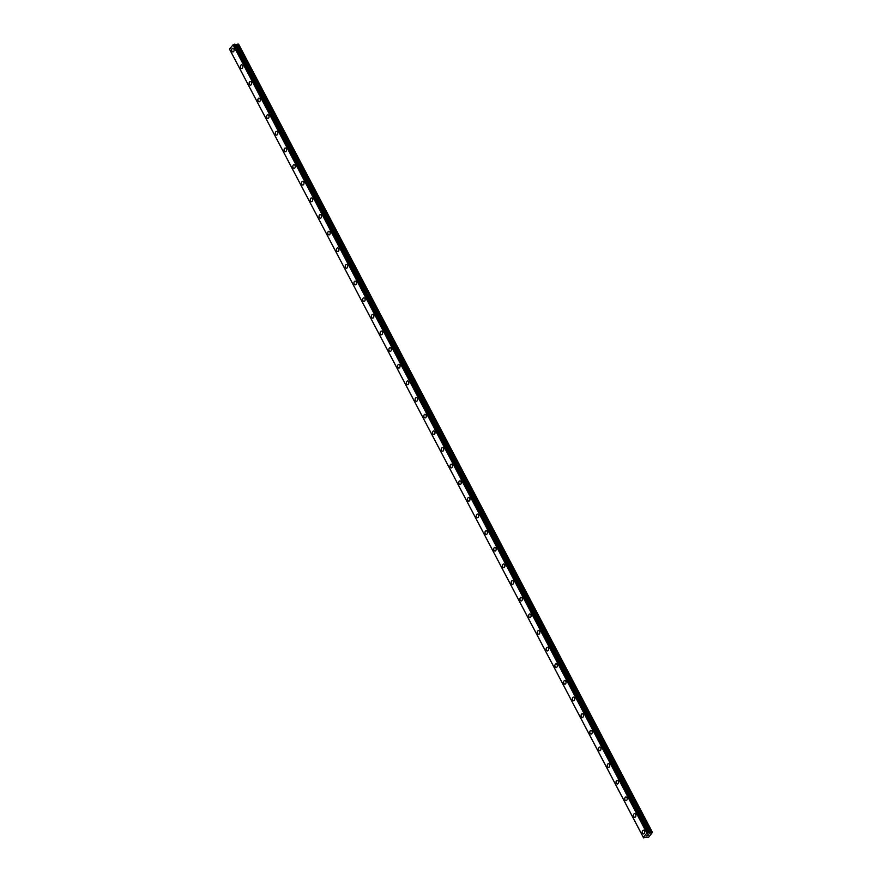 <?xml version="1.0" encoding="UTF-8"?>
<svg xmlns="http://www.w3.org/2000/svg" width="882" height="882" viewBox="0 0 882 882"><rect width="100%" height="100%" fill="white"/><g stroke="black" fill="none" stroke-linecap="round" stroke-linejoin="round"><path stroke-width="1.32" d="M643.496 833.92A1.841 1.224 88.7 0 1 642.504 833.203A1.841 1.224 88.7 0 1 642.35 831.285A1.841 1.224 88.7 0 1 643.419 830.238A1.841 1.224 88.7 0 1 644.411 830.954A1.841 1.224 88.7 0 1 644.566 832.873A1.841 1.224 88.7 0 1 643.496 833.92A1.841 1.224 88.7 0 1 642.504 833.203A1.841 1.224 88.7 0 1 642.35 831.285A1.841 1.224 88.7 0 1 643.408 830.238M634.764 817.272A1.841 1.224 88.7 0 1 633.761 816.556A1.841 1.224 88.7 0 1 633.607 814.637A1.841 1.224 88.7 0 1 634.676 813.601A1.841 1.224 88.7 0 1 635.679 814.318A1.841 1.224 88.7 0 1 635.834 816.236A1.841 1.224 88.7 0 1 634.764 817.272A1.841 1.224 88.7 0 1 633.772 816.556A1.841 1.224 88.7 0 1 633.607 814.637A1.841 1.224 88.7 0 1 634.676 813.601M626.033 800.636A1.841 1.224 88.7 0 1 625.029 799.919A1.841 1.224 88.7 0 1 624.875 798.001A1.841 1.224 88.7 0 1 625.944 796.964A1.841 1.224 88.7 0 1 626.937 797.681A1.841 1.224 88.7 0 1 627.091 799.599A1.841 1.224 88.7 0 1 626.022 800.636A1.841 1.224 88.7 0 1 625.029 799.919A1.841 1.224 88.7 0 1 624.875 798.001A1.841 1.224 88.7 0 1 625.944 796.964M617.29 783.999A1.841 1.224 88.7 0 1 616.298 783.282A1.841 1.224 88.7 0 1 616.143 781.364A1.841 1.224 88.7 0 1 617.202 780.327A1.841 1.224 88.7 0 1 618.205 781.044A1.841 1.224 88.7 0 1 618.359 782.962A1.841 1.224 88.7 0 1 617.29 783.999A1.841 1.224 88.7 0 1 616.298 783.282A1.841 1.224 88.7 0 1 616.143 781.364A1.841 1.224 88.7 0 1 617.213 780.327M607.566 766.645A1.841 1.224 88.7 0 1 607.4 764.727A1.841 1.224 88.7 0 1 608.47 763.691A1.841 1.224 88.7 0 1 609.473 764.407A1.841 1.224 88.7 0 1 609.627 766.326A1.841 1.224 88.7 0 1 608.558 767.362A1.841 1.224 88.7 0 1 607.566 766.645M608.558 767.362A1.841 1.224 88.7 0 1 607.555 766.645A1.841 1.224 88.7 0 1 607.4 764.727A1.841 1.224 88.7 0 1 608.47 763.691M599.815 750.725A1.841 1.224 88.7 0 1 598.823 750.009A1.841 1.224 88.7 0 1 598.669 748.09A1.841 1.224 88.7 0 1 599.738 747.043A1.841 1.224 88.7 0 1 600.73 747.76A1.841 1.224 88.7 0 1 600.885 749.689A1.841 1.224 88.7 0 1 599.815 750.725A1.841 1.224 88.7 0 1 598.823 750.009A1.841 1.224 88.7 0 1 598.669 748.09A1.841 1.224 88.7 0 1 599.738 747.043M591.083 734.089A1.841 1.224 88.7 0 1 590.091 733.372A1.841 1.224 88.7 0 1 589.937 731.443A1.841 1.224 88.7 0 1 591.006 730.406A1.841 1.224 88.7 0 1 591.998 731.123A1.841 1.224 88.7 0 1 592.153 733.041A1.841 1.224 88.7 0 1 591.083 734.089A1.841 1.224 88.7 0 1 590.091 733.372A1.841 1.224 88.7 0 1 589.926 731.443A1.841 1.224 88.7 0 1 590.995 730.406M582.352 717.441A1.841 1.224 88.7 0 1 581.348 716.724A1.841 1.224 88.7 0 1 581.194 714.806A1.841 1.224 88.7 0 1 582.263 713.77A1.841 1.224 88.7 0 1 583.267 714.486A1.841 1.224 88.7 0 1 583.421 716.404A1.841 1.224 88.7 0 1 582.352 717.441A1.841 1.224 88.7 0 1 581.359 716.724A1.841 1.224 88.7 0 1 581.194 714.806A1.841 1.224 88.7 0 1 582.263 713.77M573.609 700.804A1.841 1.224 88.7 0 1 572.616 700.087A1.841 1.224 88.7 0 1 572.462 698.169A1.841 1.224 88.7 0 1 573.532 697.133A1.841 1.224 88.7 0 1 574.524 697.849A1.841 1.224 88.7 0 1 574.678 699.768A1.841 1.224 88.7 0 1 573.609 700.804A1.841 1.224 88.7 0 1 572.616 700.087A1.841 1.224 88.7 0 1 572.462 698.169A1.841 1.224 88.7 0 1 573.532 697.133M564.877 684.167A1.841 1.224 88.7 0 1 563.885 683.451A1.841 1.224 88.7 0 1 563.73 681.532A1.841 1.224 88.7 0 1 564.8 680.496A1.841 1.224 88.7 0 1 565.792 681.213A1.841 1.224 88.7 0 1 565.946 683.131A1.841 1.224 88.7 0 1 564.877 684.167A1.841 1.224 88.7 0 1 563.885 683.451A1.841 1.224 88.7 0 1 563.719 681.532A1.841 1.224 88.7 0 1 564.789 680.496M556.145 667.531A1.841 1.224 88.7 0 1 555.142 666.814A1.841 1.224 88.7 0 1 554.987 664.896A1.841 1.224 88.7 0 1 556.057 663.859A1.841 1.224 88.7 0 1 557.049 664.576A1.841 1.224 88.7 0 1 557.215 666.494A1.841 1.224 88.7 0 1 556.145 667.531A1.841 1.224 88.7 0 1 555.153 666.814A1.841 1.224 88.7 0 1 554.987 664.896A1.841 1.224 88.7 0 1 556.057 663.859M547.402 650.894A1.841 1.224 88.7 0 1 546.41 650.177A1.841 1.224 88.7 0 1 546.256 648.259A1.841 1.224 88.7 0 1 547.325 647.212A1.841 1.224 88.7 0 1 548.317 647.928A1.841 1.224 88.7 0 1 548.472 649.847A1.841 1.224 88.7 0 1 547.402 650.894A1.841 1.224 88.7 0 1 546.41 650.177A1.841 1.224 88.7 0 1 546.256 648.259A1.841 1.224 88.7 0 1 547.325 647.212M538.67 634.246A1.841 1.224 88.7 0 1 537.678 633.53A1.841 1.224 88.7 0 1 537.524 631.611A1.841 1.224 88.7 0 1 538.593 630.575A1.841 1.224 88.7 0 1 539.586 631.292A1.841 1.224 88.7 0 1 539.74 633.21A1.841 1.224 88.7 0 1 538.67 634.246A1.841 1.224 88.7 0 1 537.678 633.53A1.841 1.224 88.7 0 1 537.513 631.611A1.841 1.224 88.7 0 1 538.582 630.575M529.939 617.609A1.841 1.224 88.7 0 1 528.935 616.893A1.841 1.224 88.7 0 1 528.781 614.974A1.841 1.224 88.7 0 1 529.85 613.938A1.841 1.224 88.7 0 1 530.843 614.655A1.841 1.224 88.7 0 1 531.008 616.573A1.841 1.224 88.7 0 1 529.939 617.609A1.841 1.224 88.7 0 1 528.946 616.893A1.841 1.224 88.7 0 1 528.781 614.974A1.841 1.224 88.7 0 1 529.85 613.938M521.196 600.973A1.841 1.224 88.7 0 1 520.204 600.256A1.841 1.224 88.7 0 1 520.049 598.338A1.841 1.224 88.7 0 1 521.119 597.301A1.841 1.224 88.7 0 1 522.111 598.018A1.841 1.224 88.7 0 1 522.265 599.936A1.841 1.224 88.7 0 1 521.196 600.973A1.841 1.224 88.7 0 1 520.204 600.256A1.841 1.224 88.7 0 1 520.049 598.338A1.841 1.224 88.7 0 1 521.119 597.301M512.464 584.336A1.841 1.224 88.7 0 1 511.472 583.619A1.841 1.224 88.7 0 1 511.317 581.701A1.841 1.224 88.7 0 1 512.387 580.665A1.841 1.224 88.7 0 1 513.379 581.381A1.841 1.224 88.7 0 1 513.533 583.3A1.841 1.224 88.7 0 1 512.464 584.336A1.841 1.224 88.7 0 1 511.472 583.619A1.841 1.224 88.7 0 1 511.306 581.701A1.841 1.224 88.7 0 1 512.376 580.665M503.732 567.699A1.841 1.224 88.7 0 1 502.729 566.983A1.841 1.224 88.7 0 1 502.575 565.064A1.841 1.224 88.7 0 1 503.644 564.017A1.841 1.224 88.7 0 1 504.636 564.734A1.841 1.224 88.7 0 1 504.802 566.652A1.841 1.224 88.7 0 1 503.732 567.699A1.841 1.224 88.7 0 1 502.74 566.983A1.841 1.224 88.7 0 1 502.575 565.064A1.841 1.224 88.7 0 1 503.644 564.017M495 551.052A1.841 1.224 88.7 0 1 493.997 550.335A1.841 1.224 88.7 0 1 493.843 548.417A1.841 1.224 88.7 0 1 494.912 547.38A1.841 1.224 88.7 0 1 495.905 548.097A1.841 1.224 88.7 0 1 496.059 550.015A1.841 1.224 88.7 0 1 494.989 551.052A1.841 1.224 88.7 0 1 493.997 550.335A1.841 1.224 88.7 0 1 493.843 548.417A1.841 1.224 88.7 0 1 494.912 547.38M486.258 534.415A1.841 1.224 88.7 0 1 485.265 533.698A1.841 1.224 88.7 0 1 485.1 531.78A1.841 1.224 88.7 0 1 486.169 530.744A1.841 1.224 88.7 0 1 487.173 531.46A1.841 1.224 88.7 0 1 487.327 533.378A1.841 1.224 88.7 0 1 486.258 534.415A1.841 1.224 88.7 0 1 485.265 533.698A1.841 1.224 88.7 0 1 485.111 531.78A1.841 1.224 88.7 0 1 486.18 530.744M477.526 517.778A1.841 1.224 88.7 0 1 476.523 517.061A1.841 1.224 88.7 0 1 476.368 515.143A1.841 1.224 88.7 0 1 477.438 514.107A1.841 1.224 88.7 0 1 478.43 514.823A1.841 1.224 88.7 0 1 478.595 516.742A1.841 1.224 88.7 0 1 477.526 517.778A1.841 1.224 88.7 0 1 476.523 517.061A1.841 1.224 88.7 0 1 476.368 515.143A1.841 1.224 88.7 0 1 477.438 514.107M468.783 501.141A1.841 1.224 88.7 0 1 467.791 500.425A1.841 1.224 88.7 0 1 467.636 498.506A1.841 1.224 88.7 0 1 468.706 497.47A1.841 1.224 88.7 0 1 469.698 498.187A1.841 1.224 88.7 0 1 469.852 500.105A1.841 1.224 88.7 0 1 468.783 501.141A1.841 1.224 88.7 0 1 467.791 500.425A1.841 1.224 88.7 0 1 467.636 498.506A1.841 1.224 88.7 0 1 468.706 497.47M460.051 484.505A1.841 1.224 88.7 0 1 459.059 483.788A1.841 1.224 88.7 0 1 458.905 481.87A1.841 1.224 88.7 0 1 459.974 480.833A1.841 1.224 88.7 0 1 460.966 481.55A1.841 1.224 88.7 0 1 461.121 483.468A1.841 1.224 88.7 0 1 460.051 484.505A1.841 1.224 88.7 0 1 459.059 483.788A1.841 1.224 88.7 0 1 458.894 481.87A1.841 1.224 88.7 0 1 459.963 480.833M451.319 467.868A1.841 1.224 88.7 0 1 450.316 467.151A1.841 1.224 88.7 0 1 450.162 465.233A1.841 1.224 88.7 0 1 451.231 464.186A1.841 1.224 88.7 0 1 452.223 464.902A1.841 1.224 88.7 0 1 452.389 466.821A1.841 1.224 88.7 0 1 451.319 467.868A1.841 1.224 88.7 0 1 450.316 467.151A1.841 1.224 88.7 0 1 450.162 465.233A1.841 1.224 88.7 0 1 451.231 464.186M442.577 451.22A1.841 1.224 88.7 0 1 441.584 450.504A1.841 1.224 88.7 0 1 441.43 448.585A1.841 1.224 88.7 0 1 442.499 447.549A1.841 1.224 88.7 0 1 443.492 448.265A1.841 1.224 88.7 0 1 443.646 450.184A1.841 1.224 88.7 0 1 442.577 451.22A1.841 1.224 88.7 0 1 441.584 450.504A1.841 1.224 88.7 0 1 441.43 448.585A1.841 1.224 88.7 0 1 442.499 447.549M433.845 434.583A1.841 1.224 88.7 0 1 432.853 433.867A1.841 1.224 88.7 0 1 432.698 431.948A1.841 1.224 88.7 0 1 433.768 430.912A1.841 1.224 88.7 0 1 434.76 431.629A1.841 1.224 88.7 0 1 434.914 433.547A1.841 1.224 88.7 0 1 433.845 434.583A1.841 1.224 88.7 0 1 432.853 433.867A1.841 1.224 88.7 0 1 432.687 431.948A1.841 1.224 88.7 0 1 433.757 430.912M425.113 417.947A1.841 1.224 88.7 0 1 424.11 417.23A1.841 1.224 88.7 0 1 423.955 415.312A1.841 1.224 88.7 0 1 425.025 414.275A1.841 1.224 88.7 0 1 426.017 414.992A1.841 1.224 88.7 0 1 426.182 416.91A1.841 1.224 88.7 0 1 425.113 417.947A1.841 1.224 88.7 0 1 424.11 417.23A1.841 1.224 88.7 0 1 423.955 415.312A1.841 1.224 88.7 0 1 425.025 414.275M416.37 401.31A1.841 1.224 88.7 0 1 415.378 400.593A1.841 1.224 88.7 0 1 415.224 398.675A1.841 1.224 88.7 0 1 416.293 397.639A1.841 1.224 88.7 0 1 417.285 398.355A1.841 1.224 88.7 0 1 417.44 400.274A1.841 1.224 88.7 0 1 416.37 401.31A1.841 1.224 88.7 0 1 415.378 400.593A1.841 1.224 88.7 0 1 415.224 398.675A1.841 1.224 88.7 0 1 416.293 397.639M407.638 384.673A1.841 1.224 88.7 0 1 406.646 383.957A1.841 1.224 88.7 0 1 406.492 382.038A1.841 1.224 88.7 0 1 407.55 380.991A1.841 1.224 88.7 0 1 408.553 381.708A1.841 1.224 88.7 0 1 408.708 383.626A1.841 1.224 88.7 0 1 407.638 384.673A1.841 1.224 88.7 0 1 406.646 383.957A1.841 1.224 88.7 0 1 406.481 382.038A1.841 1.224 88.7 0 1 407.55 380.991M398.907 368.026A1.841 1.224 88.7 0 1 397.903 367.309A1.841 1.224 88.7 0 1 397.749 365.391A1.841 1.224 88.7 0 1 398.818 364.354A1.841 1.224 88.7 0 1 399.811 365.071A1.841 1.224 88.7 0 1 399.976 366.989A1.841 1.224 88.7 0 1 398.907 368.026A1.841 1.224 88.7 0 1 397.903 367.309A1.841 1.224 88.7 0 1 397.749 365.391A1.841 1.224 88.7 0 1 398.818 364.354M390.164 351.389A1.841 1.224 88.7 0 1 389.171 350.672A1.841 1.224 88.7 0 1 389.017 348.754A1.841 1.224 88.7 0 1 390.087 347.717A1.841 1.224 88.7 0 1 391.079 348.434A1.841 1.224 88.7 0 1 391.233 350.352A1.841 1.224 88.7 0 1 390.164 351.389A1.841 1.224 88.7 0 1 389.171 350.672A1.841 1.224 88.7 0 1 389.017 348.754A1.841 1.224 88.7 0 1 390.087 347.717M381.432 334.752A1.841 1.224 88.7 0 1 380.44 334.035A1.841 1.224 88.7 0 1 380.285 332.117A1.841 1.224 88.7 0 1 381.344 331.081A1.841 1.224 88.7 0 1 382.347 331.797A1.841 1.224 88.7 0 1 382.501 333.716A1.841 1.224 88.7 0 1 381.432 334.752A1.841 1.224 88.7 0 1 380.44 334.035A1.841 1.224 88.7 0 1 380.274 332.117A1.841 1.224 88.7 0 1 381.344 331.081M372.7 318.115A1.841 1.224 88.7 0 1 371.697 317.399A1.841 1.224 88.7 0 1 371.543 315.48A1.841 1.224 88.7 0 1 372.612 314.444A1.841 1.224 88.7 0 1 373.604 315.161A1.841 1.224 88.7 0 1 373.77 317.079A1.841 1.224 88.7 0 1 372.7 318.115A1.841 1.224 88.7 0 1 371.697 317.399A1.841 1.224 88.7 0 1 371.543 315.48A1.841 1.224 88.7 0 1 372.612 314.444M363.968 301.479A1.841 1.224 88.7 0 1 362.965 300.762A1.841 1.224 88.7 0 1 362.811 298.844A1.841 1.224 88.7 0 1 363.88 297.796A1.841 1.224 88.7 0 1 364.872 298.513A1.841 1.224 88.7 0 1 365.027 300.442A1.841 1.224 88.7 0 1 363.957 301.479A1.841 1.224 88.7 0 1 362.965 300.762A1.841 1.224 88.7 0 1 362.811 298.844A1.841 1.224 88.7 0 1 363.88 297.807M355.226 284.842A1.841 1.224 88.7 0 1 354.233 284.125A1.841 1.224 88.7 0 1 354.079 282.196A1.841 1.224 88.7 0 1 355.137 281.16A1.841 1.224 88.7 0 1 356.141 281.876A1.841 1.224 88.7 0 1 356.295 283.795A1.841 1.224 88.7 0 1 355.226 284.842A1.841 1.224 88.7 0 1 354.233 284.125A1.841 1.224 88.7 0 1 354.068 282.196A1.841 1.224 88.7 0 1 355.137 281.16M346.494 268.194A1.841 1.224 88.7 0 1 345.49 267.478A1.841 1.224 88.7 0 1 345.336 265.559A1.841 1.224 88.7 0 1 346.406 264.523A1.841 1.224 88.7 0 1 347.398 265.239A1.841 1.224 88.7 0 1 347.563 267.158A1.841 1.224 88.7 0 1 346.494 268.194A1.841 1.224 88.7 0 1 345.49 267.478A1.841 1.224 88.7 0 1 345.336 265.559A1.841 1.224 88.7 0 1 346.406 264.523M337.751 251.557A1.841 1.224 88.7 0 1 336.759 250.841A1.841 1.224 88.7 0 1 336.604 248.922A1.841 1.224 88.7 0 1 337.674 247.886A1.841 1.224 88.7 0 1 338.666 248.603A1.841 1.224 88.7 0 1 338.82 250.521A1.841 1.224 88.7 0 1 337.751 251.557A1.841 1.224 88.7 0 1 336.759 250.841A1.841 1.224 88.7 0 1 336.604 248.922A1.841 1.224 88.7 0 1 337.674 247.886M329.019 234.921A1.841 1.224 88.7 0 1 328.027 234.204A1.841 1.224 88.7 0 1 327.872 232.286A1.841 1.224 88.7 0 1 328.931 231.249A1.841 1.224 88.7 0 1 329.934 231.966A1.841 1.224 88.7 0 1 330.089 233.884A1.841 1.224 88.7 0 1 329.019 234.921A1.841 1.224 88.7 0 1 328.027 234.204A1.841 1.224 88.7 0 1 327.861 232.286A1.841 1.224 88.7 0 1 328.931 231.249M320.287 218.284A1.841 1.224 88.7 0 1 319.284 217.567A1.841 1.224 88.7 0 1 319.13 215.649A1.841 1.224 88.7 0 1 320.199 214.613A1.841 1.224 88.7 0 1 321.191 215.329A1.841 1.224 88.7 0 1 321.357 217.248A1.841 1.224 88.7 0 1 320.287 218.284A1.841 1.224 88.7 0 1 319.284 217.567A1.841 1.224 88.7 0 1 319.13 215.649A1.841 1.224 88.7 0 1 320.199 214.613M311.544 201.647A1.841 1.224 88.7 0 1 310.552 200.931A1.841 1.224 88.7 0 1 310.398 199.012A1.841 1.224 88.7 0 1 311.467 197.965A1.841 1.224 88.7 0 1 312.46 198.682A1.841 1.224 88.7 0 1 312.614 200.6A1.841 1.224 88.7 0 1 311.544 201.647A1.841 1.224 88.7 0 1 310.552 200.931A1.841 1.224 88.7 0 1 310.398 199.012A1.841 1.224 88.7 0 1 311.467 197.965M302.813 185A1.841 1.224 88.7 0 1 301.82 184.283A1.841 1.224 88.7 0 1 301.655 182.365A1.841 1.224 88.7 0 1 302.724 181.328A1.841 1.224 88.7 0 1 303.728 182.045A1.841 1.224 88.7 0 1 303.882 183.963A1.841 1.224 88.7 0 1 302.813 185A1.841 1.224 88.7 0 1 301.82 184.283A1.841 1.224 88.7 0 1 301.655 182.365A1.841 1.224 88.7 0 1 302.724 181.328M294.081 168.363A1.841 1.224 88.7 0 1 293.078 167.646A1.841 1.224 88.7 0 1 292.923 165.728A1.841 1.224 88.7 0 1 293.993 164.691A1.841 1.224 88.7 0 1 294.985 165.408A1.841 1.224 88.7 0 1 295.15 167.326A1.841 1.224 88.7 0 1 294.081 168.363A1.841 1.224 88.7 0 1 293.078 167.646A1.841 1.224 88.7 0 1 292.923 165.728A1.841 1.224 88.7 0 1 293.993 164.691M285.338 151.726A1.841 1.224 88.7 0 1 284.346 151.009A1.841 1.224 88.7 0 1 284.191 149.091A1.841 1.224 88.7 0 1 285.261 148.055A1.841 1.224 88.7 0 1 286.253 148.771A1.841 1.224 88.7 0 1 286.407 150.69A1.841 1.224 88.7 0 1 285.338 151.726A1.841 1.224 88.7 0 1 284.346 151.009A1.841 1.224 88.7 0 1 284.191 149.091A1.841 1.224 88.7 0 1 285.261 148.055M276.606 135.089A1.841 1.224 88.7 0 1 275.614 134.373A1.841 1.224 88.7 0 1 275.449 132.454A1.841 1.224 88.7 0 1 276.518 131.418A1.841 1.224 88.7 0 1 277.521 132.135A1.841 1.224 88.7 0 1 277.676 134.053A1.841 1.224 88.7 0 1 276.606 135.089A1.841 1.224 88.7 0 1 275.614 134.373A1.841 1.224 88.7 0 1 275.449 132.454A1.841 1.224 88.7 0 1 276.518 131.418M267.874 118.453A1.841 1.224 88.7 0 1 266.871 117.736A1.841 1.224 88.7 0 1 266.717 115.818A1.841 1.224 88.7 0 1 267.786 114.77A1.841 1.224 88.7 0 1 268.778 115.487A1.841 1.224 88.7 0 1 268.944 117.416A1.841 1.224 88.7 0 1 267.874 118.453A1.841 1.224 88.7 0 1 266.871 117.736A1.841 1.224 88.7 0 1 266.717 115.818A1.841 1.224 88.7 0 1 267.786 114.77M259.132 101.816A1.841 1.224 88.7 0 1 258.139 101.099A1.841 1.224 88.7 0 1 257.985 99.17A1.841 1.224 88.7 0 1 259.054 98.134A1.841 1.224 88.7 0 1 260.047 98.85A1.841 1.224 88.7 0 1 260.201 100.769A1.841 1.224 88.7 0 1 259.132 101.816A1.841 1.224 88.7 0 1 258.139 101.099A1.841 1.224 88.7 0 1 257.985 99.17A1.841 1.224 88.7 0 1 259.054 98.134M250.4 85.168A1.841 1.224 88.7 0 1 249.408 84.451A1.841 1.224 88.7 0 1 249.242 82.533A1.841 1.224 88.7 0 1 250.312 81.497A1.841 1.224 88.7 0 1 251.315 82.213A1.841 1.224 88.7 0 1 251.469 84.132A1.841 1.224 88.7 0 1 250.4 85.168A1.841 1.224 88.7 0 1 249.408 84.451A1.841 1.224 88.7 0 1 249.242 82.533A1.841 1.224 88.7 0 1 250.312 81.497M241.668 68.531A1.841 1.224 88.7 0 1 240.665 67.815A1.841 1.224 88.7 0 1 240.51 65.896A1.841 1.224 88.7 0 1 241.58 64.86A1.841 1.224 88.7 0 1 242.572 65.577A1.841 1.224 88.7 0 1 242.737 67.495A1.841 1.224 88.7 0 1 241.668 68.531A1.841 1.224 88.7 0 1 240.665 67.815A1.841 1.224 88.7 0 1 240.51 65.896A1.841 1.224 88.7 0 1 241.58 64.86M232.925 51.895A1.841 1.224 88.7 0 1 231.933 51.178A1.841 1.224 88.7 0 1 231.779 49.26A1.841 1.224 88.7 0 1 232.848 48.223A1.841 1.224 88.7 0 1 233.84 48.94A1.841 1.224 88.7 0 1 233.995 50.858A1.841 1.224 88.7 0 1 232.925 51.895A1.841 1.224 88.7 0 1 231.933 51.178A1.841 1.224 88.7 0 1 231.779 49.26A1.841 1.224 88.7 0 1 232.848 48.223M229.75 49.601L643.595 837.889L643.32 837.283L646.87 833.115L652.448 832.365L648.435 837.481L645.811 837.139L643.595 837.889M648.788 832.443L234.976 44.199L233.024 44.85L229.541 49.205M235.34 44.883L649.218 833.137M652.448 832.365L238.603 44.1L235.373 44.883M647.741 835.717L646.715 835.794L647.212 835.287M646.704 835.794L648.193 835.265M647.675 834.89L648.722 834.659M643.386 837.459L229.529 49.194L643.386 837.459M229.474 49.028L643.32 837.283M233.024 44.85L646.87 833.115M233.388 44.673L647.234 832.928M233.443 44.651L647.289 832.917M234.314 44.243L648.16 832.509M234.414 44.199L648.259 832.454M236.012 44.861L649.858 833.126M236.277 44.795L650.122 833.049M237.479 44.199L651.324 832.454M237.743 44.122L651.6 832.376M234.976 44.199L648.821 832.454"/></g></svg>
